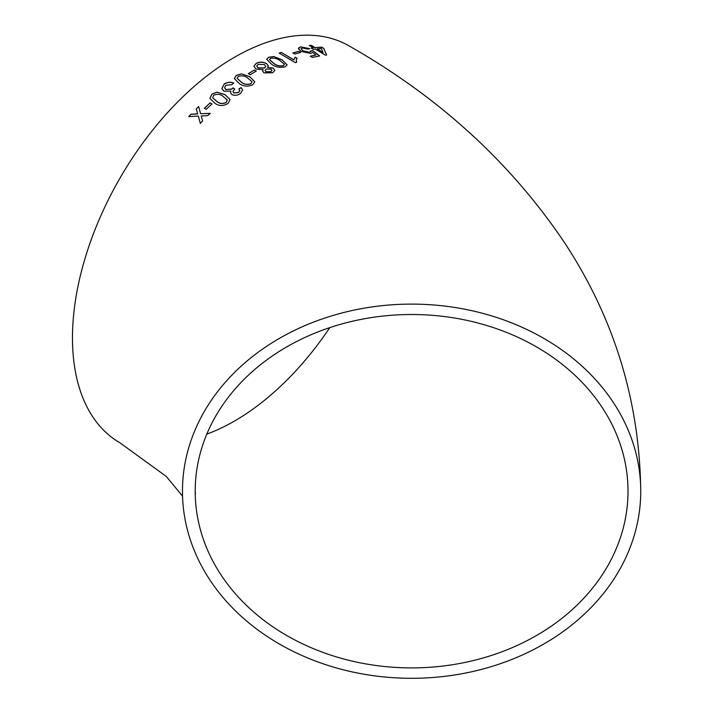 <?xml version="1.0" encoding="UTF-8"?>
<svg xmlns="http://www.w3.org/2000/svg" width="714" height="714" viewBox="0 0 714 714"><rect width="100%" height="100%" fill="white"/><g stroke="black" fill="none" stroke-linecap="round" stroke-linejoin="round"><path stroke-width="1.07" d="M411.603 304.11A229.14 187.095 180 0 0 182.463 491.205A229.14 187.095 180 0 0 411.603 678.3A229.14 187.095 180 0 0 640.744 491.205A229.14 187.095 180 0 0 411.603 304.11M640.744 491.205C639.646 400.875 614.111 317.846 564.167 242.117C510.251 162.149 438.548 96.747 349.066 45.91A229.14 132.295 120 0 0 234.504 57.254A229.14 132.295 120 0 0 84.805 259.182A229.14 132.295 120 0 0 119.934 442.796L166.264 476.425L182.543 496.114M191.031 114.178L188.737 116.587L198.287 116.087L200.322 123.335L202.624 120.934L201.223 115.945L207.863 115.641L210.219 113.339L200.607 113.731L198.617 106.556L196.27 108.858L197.662 113.856L191.031 114.178L188.773 116.685M210.121 102.896L204.365 108.278L206.23 109.322L211.987 103.941L210.121 102.896L204.4 108.385M228.123 103.441L230.015 99.505L224.99 94.605L216.833 92.124L211.755 94.221L209.925 98.434L214.923 103.244C218.912 106.163 223.312 106.234 228.123 103.441M231.934 94.605C234.906 95.801 237.798 95.399 240.591 93.4L242.617 89.884L241.145 87.563L238.878 88.955L239.824 90.401L238.663 92.392L233.915 92.963L232.925 91.597L234.754 89.045L233.094 87.822L231.988 88.955L225.981 89.58L224.553 87.751L225.901 85.296L231.818 84.68L233.674 83.047C230.336 81.717 227.15 82.092 224.107 84.172L221.849 88.643L223.919 91.196L230.899 91.089L230.542 92.82L231.934 94.605M252.729 84.743L254.764 81.798L249.704 76.657L241.502 73.863L236.325 75.363L234.308 78.495L239.36 83.627C243.349 86.51 247.803 86.885 252.729 84.743M254.389 69.999L248.356 73.64L250.23 74.711L256.264 71.079L254.389 69.999L248.365 73.756M263.198 69.722L262.6 71.052L263.966 72.899L272.703 72.792L274.836 70.365L273.159 68.089L267.491 67.446L268.348 65.813L266.447 63.501C263.011 61.797 259.619 61.716 256.272 63.287L253.916 66.224L255.996 69.008L263.198 69.722L262.6 71.114M285.109 66.795L287.117 64.885L282.057 59.797L273.855 56.558L268.705 57.2L266.679 59.244L271.731 64.367C275.729 67.196 280.191 68.008 285.109 66.795M295.141 57.174L293.865 59.824L281.245 52.39L279.201 53.131L295.382 62.671L296.703 62.198L296.239 60.038L297.051 58.307L295.141 57.174L293.865 59.824M298.738 51.319L292.918 52.934L294.793 54.041L300.603 52.425L298.738 51.319L292.892 53.068M310.751 50.899L309.573 52.265L302.977 50.837L301.067 48.704L302.325 47.936L308.046 49.123L309.796 48.668L300.469 46.829L298.514 48.847L301.112 51.381L310.893 53.488L312.553 52.318L315.954 54.978L310.251 56.174L312.321 57.423L319.631 55.951L312.919 50.685L310.751 50.899L310.822 51.613M298.55 48.025L298.514 48.847M313.401 49.364L315.338 49.105L325.263 55.112L326.601 54.96L323.71 48.356L321.648 47.106L315.195 47.633L311.25 45.285L309.323 45.517L313.267 47.865L311.331 48.124L313.401 49.364M628.017 491.205A216.413 176.697 180 0 0 411.603 314.508A216.413 176.697 180 0 0 195.199 491.205A216.413 176.697 180 0 0 411.603 667.902A216.413 176.697 180 0 0 628.017 491.205M206.801 434.121A216.413 124.941 120 0 0 329.77 327.628M326.566 55.094L323.71 48.356M323.665 48.49L321.648 47.106M321.595 47.24L315.195 47.633M315.151 47.767L311.25 45.285M311.206 45.419L309.287 45.651M311.295 48.266L313.267 47.865M317.266 48.873L323.031 52.524L321.389 48.498L317.266 48.873L323.067 52.39M310.215 56.317L315.954 54.978M319.586 56.085L312.919 50.685M312.884 50.828L310.715 51.033L309.573 52.265M309.537 52.399L302.977 50.837M302.95 50.98L301.049 48.775M309.76 48.811L300.469 46.829M300.442 46.963L298.532 48.097M300.576 52.559L298.711 51.453M293.838 59.958L281.245 52.39M281.227 52.524L279.183 53.264M296.631 62.225L296.23 60.101M297.024 58.441L295.114 57.307M287.108 64.947L282.057 59.797M282.039 59.931L273.855 56.558M273.846 56.692L268.705 57.2M268.687 57.334L266.67 59.316M269.508 59.628L273.792 63.528C276.479 65.617 279.629 66.384 283.244 65.822L284.279 64.242M283.244 65.822L284.306 64.688M284.288 64.117L279.995 60.654C277.335 58.566 274.194 57.78 270.57 58.289L269.517 59.565L273.801 63.394C276.488 65.492 279.638 66.25 283.262 65.688M274.836 70.427L273.159 68.089M273.15 68.214L267.491 67.446M268.339 65.875L266.447 63.501M266.438 63.635C263.002 61.922 259.619 61.85 256.272 63.412L256.272 63.287M256.272 63.412L253.916 66.286M265.046 70.516L265.992 71.837L270.811 71.846L271.98 70.445M256.71 66.09L258.111 67.973L264.421 68.08L265.804 66.456M258.111 67.848L264.43 67.955L265.804 66.393L264.412 64.563L258.129 64.376L256.71 66.027L258.111 67.973M266.001 71.712L270.811 71.721L271.989 70.383L271.079 69.124L266.233 69.071L265.046 70.445L265.992 71.837M256.264 71.204L254.398 70.124M254.764 81.86L249.704 76.657M249.704 76.782L241.502 73.863M241.511 73.979L236.325 75.363M236.334 75.479L234.308 78.558M237.146 78.361L241.448 82.297C244.117 84.466 247.267 84.966 250.891 83.779L251.935 81.726M250.891 83.779L251.953 81.914M251.926 81.601L247.633 77.996C244.973 75.836 241.823 75.309 238.199 76.434L237.137 78.308L241.439 82.172C244.108 84.35 247.258 84.85 250.882 83.663M242.626 89.946L241.145 87.563M241.153 87.679L238.887 89.072M239.824 90.455L238.663 92.392M238.681 92.508L233.915 92.963M233.933 93.079L232.934 91.651M234.772 89.152L233.094 87.822M233.112 87.938L231.988 88.955M232.005 89.072L225.981 89.58M225.999 89.687L224.562 87.804M233.683 83.163C230.354 81.833 227.168 82.208 224.125 84.288L224.107 84.172M224.125 84.288L221.858 88.697M230.551 92.874L230.899 91.089M230.024 99.558L224.99 94.605M225.017 94.721L216.833 92.124M216.86 92.231L211.755 94.221M211.781 94.328L209.943 98.487M212.674 97.782L216.967 101.575C219.644 103.798 222.759 104.101 226.311 102.486L227.275 99.978L222.973 96.283C220.305 94.07 217.181 93.73 213.62 95.283L212.665 97.729L216.931 101.468C219.609 103.691 222.732 103.994 226.284 102.379L227.275 99.978M212.022 104.039L210.157 102.995M200.366 123.433L198.287 116.087M210.255 113.437L200.607 113.731M198.653 106.654L196.27 108.858M196.314 108.956L197.662 113.856M197.698 113.954L191.075 114.267M195.199 491.205L195.457 493.847"/></g></svg>
